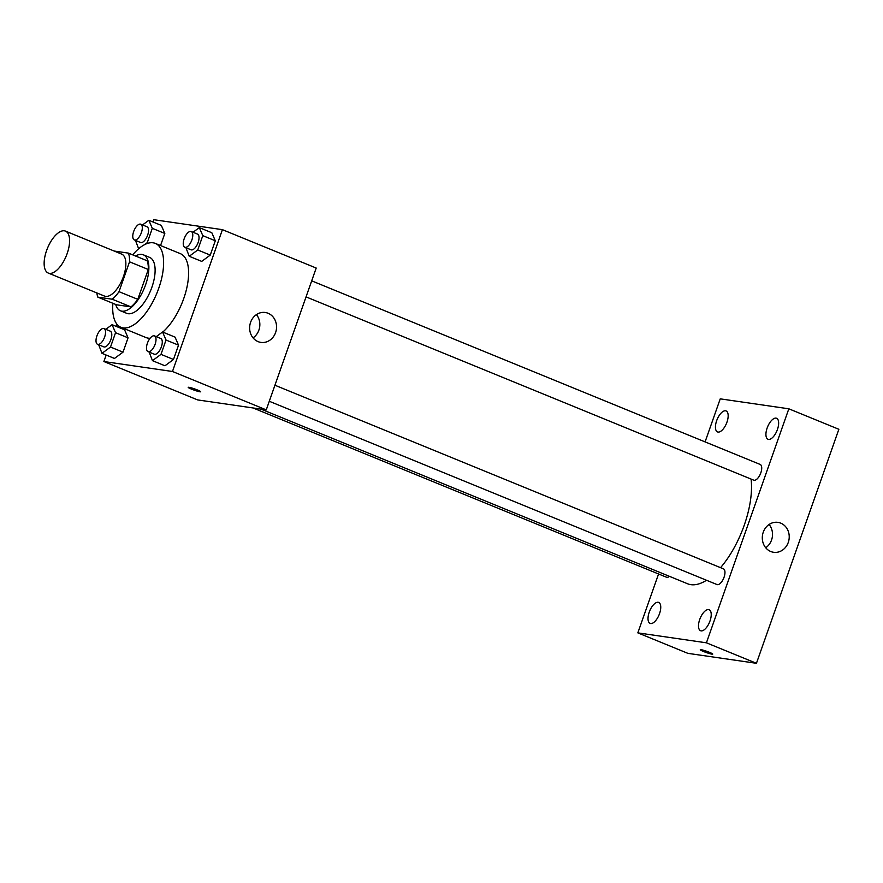 <?xml version="1.0" encoding="UTF-8"?>
<svg xmlns="http://www.w3.org/2000/svg" width="883" height="883" viewBox="0 0 883 883"><rect width="100%" height="100%" fill="white"/><g stroke="black" fill="none" stroke-linecap="round" stroke-linejoin="round"><path stroke-width="1.32" d="M49.371 273.355A22.671 10.154 112.3 0 1 48.278 273.057A22.671 10.154 112.3 0 1 47.472 248.233A22.671 10.154 112.3 0 1 65.452 231.103A22.671 10.154 112.3 0 1 66.722 254.757A22.671 10.154 112.3 0 1 49.371 273.355M65.452 231.103L121.722 254.138A22.671 10.154 112.3 0 1 122.991 277.792A22.671 10.154 112.3 0 1 105.64 296.39A22.671 10.154 112.3 0 1 104.547 296.092L48.278 273.057M128.465 253.123L147.218 260.794A29.26 13.102 112.3 0 1 148.289 269.492L137.781 299.337L119.017 291.666L129.536 261.81A29.26 13.102 112.3 0 0 128.465 253.123L114.15 251.037M137.781 299.337A29.26 13.102 112.3 0 1 130.993 306.887L116.556 304.801L97.803 297.118A29.26 13.102 112.3 0 1 96.876 292.957M97.803 297.118L112.24 299.216A29.26 13.102 112.3 0 0 119.017 291.666M130.993 306.887L112.24 299.216M115.706 304.447A30.221 13.532 -67.7 0 0 120.441 310.772A30.221 13.532 -67.7 0 0 144.415 287.924A30.221 13.532 -67.7 0 0 143.344 254.823A30.221 13.532 -67.7 0 0 135.541 256.015M143.344 254.823L149.591 257.383A30.221 13.532 112.3 0 1 151.28 288.918A30.221 13.532 112.3 0 1 128.156 313.719A30.221 13.532 112.3 0 1 126.688 313.322L120.441 310.772M148.289 269.492L129.536 261.81M132.715 254.856A45.331 20.298 112.3 0 1 155.32 243.399A45.331 20.298 112.3 0 1 157.858 290.706A45.331 20.298 112.3 0 1 123.156 327.902A45.331 20.298 112.3 0 1 120.971 327.306A45.331 20.298 112.3 0 1 112.892 303.299M150.088 338.244A45.331 20.298 112.3 0 1 148.167 338.145A45.331 20.298 112.3 0 1 145.971 337.549L120.971 327.306M155.32 243.399L180.331 253.642A45.331 20.298 112.3 0 1 186.81 287.902A45.331 20.298 112.3 0 1 162.759 332.085M156.788 336.257A45.331 20.298 112.3 0 1 156.125 336.589M144.503 244.69L147.262 242.659L152.306 228.333L164.812 233.443L160.551 245.551L164.812 233.443L161.335 225.408L148.83 220.286L142.538 224.933M185.927 247.704L189.216 256.28L201.721 261.39L210.253 255.099L215.297 240.772L211.821 232.737L199.315 227.615L193.024 232.262M106.17 355.054L103.885 361.533L172.472 371.489L222.417 229.657L153.83 219.701L153.013 222.008M116.998 324.293L116.258 326.39M98.686 344.767L101.975 353.332L114.481 358.454L123.013 352.162L128.057 337.836L124.58 329.8L112.075 324.679L105.783 329.326M149.172 352.096L152.461 360.661L164.966 365.783L173.487 359.48L178.532 345.154L175.055 337.118L162.549 331.997L156.258 336.644M222.417 229.657L316.202 268.046L266.258 409.878L197.66 399.922L103.885 361.533M266.258 409.878L172.472 371.489M258.101 341.633A15.11 13.433 -81.7 0 1 250.121 323.906A15.11 13.433 -81.7 0 1 265.264 312.494A15.11 13.433 -81.7 0 1 276.379 329.37A15.11 13.433 -81.7 0 1 260.927 342.405A15.11 13.433 -81.7 0 1 258.101 341.633M199.911 391.787A6.611 0.651 19.4 0 1 192.792 389.635A6.611 0.651 19.4 0 1 188.211 387.35A6.611 0.651 19.4 0 1 194.668 388.928A6.611 0.651 19.4 0 1 200.684 391.743A6.611 0.651 19.4 0 1 199.911 391.787M256.423 314.602A15.11 13.433 -81.7 0 1 253.046 337.869M706.51 580.263A68.002 30.452 112.3 0 1 690.859 584.656A68.002 30.452 112.3 0 1 687.57 583.762L260.938 409.105M751.08 479.072A68.002 30.452 112.3 0 1 720.561 567.659M269.282 401.268L716.974 584.546A8.488 3.808 -67.7 0 0 723.718 578.133A8.488 3.808 -67.7 0 0 723.409 568.829L274.933 385.231M669.457 576.356A8.488 3.808 112.3 0 1 666.908 577.339A8.488 3.808 112.3 0 1 666.499 577.228L253.046 407.957M311.688 280.838L760.175 464.447A8.488 3.808 112.3 0 1 760.649 473.31A8.488 3.808 112.3 0 1 754.148 480.275A8.488 3.808 112.3 0 1 753.74 480.164L306.048 296.887M658.575 573.983L637.835 632.868L706.422 642.813L788.828 408.807L720.241 398.851L705.087 441.897M718.056 432.074A11.336 5.077 -67.7 0 0 726.731 422.78A11.336 5.077 -67.7 0 0 726.102 410.948A11.336 5.077 -67.7 0 0 717.106 419.513A11.336 5.077 -67.7 0 0 717.515 431.93A11.336 5.077 -67.7 0 0 718.056 432.074M650.639 623.541A11.336 5.077 -67.7 0 0 659.314 614.248A11.336 5.077 -67.7 0 0 658.674 602.416A11.336 5.077 -67.7 0 0 649.689 610.981A11.336 5.077 -67.7 0 0 650.087 623.398A11.336 5.077 -67.7 0 0 650.639 623.541M701.113 630.87A11.336 5.077 -67.7 0 0 709.789 621.566A11.336 5.077 -67.7 0 0 709.159 609.745A11.336 5.077 -67.7 0 0 700.164 618.31A11.336 5.077 -67.7 0 0 700.572 630.716A11.336 5.077 -67.7 0 0 701.113 630.87M768.541 439.403A11.336 5.077 -67.7 0 0 777.217 430.098A11.336 5.077 -67.7 0 0 776.576 418.277A11.336 5.077 -67.7 0 0 767.592 426.842A11.336 5.077 -67.7 0 0 767.989 439.248A11.336 5.077 -67.7 0 0 768.541 439.403M637.835 632.868L687.857 653.343L756.444 663.299L838.85 429.281L788.828 408.807M756.444 663.299L706.422 642.813M711.985 654.16A6.611 0.651 19.4 0 1 704.866 652.018A6.611 0.651 19.4 0 1 700.285 649.722A6.611 0.651 19.4 0 1 706.731 651.301A6.611 0.651 19.4 0 1 712.747 654.115A6.611 0.651 19.4 0 1 711.985 654.16M788.265 542.449A15.11 13.433 -81.7 0 1 773.596 552.283A15.11 13.433 -81.7 0 1 762.47 535.396A15.11 13.433 -81.7 0 1 777.934 522.372A15.11 13.433 -81.7 0 1 788.265 542.449M769.093 524.491A15.11 13.433 -81.7 0 1 771.554 540.021A15.11 13.433 -81.7 0 1 765.727 547.747M152.461 360.661L160.982 354.37L166.026 340.032L162.549 331.997M154.47 335.915L160.728 338.476A8.488 3.808 112.3 0 1 161.203 347.328A8.488 3.808 112.3 0 1 154.702 354.304A8.488 3.808 112.3 0 1 154.293 354.193L148.035 351.633A8.488 3.808 112.3 0 1 147.737 342.328A8.488 3.808 112.3 0 1 154.47 335.915A8.488 3.808 112.3 0 1 154.944 344.767A8.488 3.808 112.3 0 1 148.443 351.743A8.488 3.808 112.3 0 1 148.035 351.633M164.966 365.783L173.487 359.48L160.982 354.37M173.487 359.48L178.532 345.154L166.026 340.032M178.532 345.154L175.055 337.118M189.216 256.28L197.748 249.977L202.792 235.651L199.315 227.615M191.236 231.523L197.483 234.083A8.488 3.808 112.3 0 1 197.958 242.946A8.488 3.808 112.3 0 1 191.456 249.911A8.488 3.808 112.3 0 1 191.048 249.801L184.801 247.251A8.488 3.808 112.3 0 1 184.492 237.946A8.488 3.808 112.3 0 1 191.236 231.523A8.488 3.808 112.3 0 1 191.71 240.386A8.488 3.808 112.3 0 1 185.209 247.361A8.488 3.808 112.3 0 1 184.801 247.251M201.721 261.39L210.253 255.099L197.748 249.977M210.253 255.099L215.297 240.772L202.792 235.651M215.297 240.772L211.821 232.737M101.975 353.332L110.507 347.041L115.552 332.714L112.075 324.679M103.995 328.586L110.243 331.147A8.488 3.808 112.3 0 1 110.717 340.01A8.488 3.808 112.3 0 1 104.216 346.975A8.488 3.808 112.3 0 1 103.808 346.864L97.56 344.304A8.488 3.808 112.3 0 1 97.251 335.01A8.488 3.808 112.3 0 1 103.995 328.586A8.488 3.808 112.3 0 1 104.47 337.449A8.488 3.808 112.3 0 1 97.969 344.414A8.488 3.808 112.3 0 1 97.56 344.304M114.481 358.454L123.013 352.162L110.507 347.041M123.013 352.162L128.057 337.836L115.552 332.714M128.057 337.836L124.58 329.8M135.452 240.386L138.653 248.752M152.306 228.333L148.83 220.286M140.75 224.205L146.997 226.765A8.488 3.808 112.3 0 1 147.472 235.629A8.488 3.808 112.3 0 1 140.982 242.593A8.488 3.808 112.3 0 1 140.563 242.483L134.315 239.922A8.488 3.808 112.3 0 1 134.017 230.618A8.488 3.808 112.3 0 1 140.75 224.205A8.488 3.808 112.3 0 1 141.225 233.068A8.488 3.808 112.3 0 1 134.724 240.033A8.488 3.808 112.3 0 1 134.315 239.922M148.443 243.134L147.262 242.659M164.812 233.443L161.335 225.408"/></g></svg>
